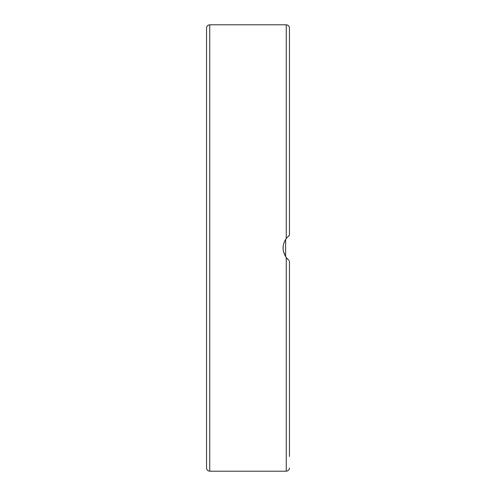 <?xml version="1.0" encoding="UTF-8"?>
<svg xmlns="http://www.w3.org/2000/svg" width="496" height="496" viewBox="0 0 496 496"><rect width="100%" height="100%" fill="white"/><g stroke="black" fill="none" stroke-linecap="round" stroke-linejoin="round"><path stroke-width="0.74" d="M206.547 248L206.547 468.013C206.739 469.948 207.799 471.014 209.74 471.2L209.74 24.8C207.799 24.986 206.739 26.052 206.547 27.987L206.547 248M206.547 60.828L206.547 82.193M286.322 238.353L284.189 242.147M283.259 245.601L283.08 248.465M283.47 251.522L285.417 256.314M287.909 259.439L286.26 257.567C282.019 251.187 282.019 244.813 286.26 238.433L289.453 235.247L289.453 27.987C289.261 26.052 288.201 24.986 286.26 24.8L286.26 238.433M286.397 257.74L285.628 256.649L285.628 239.351M288.771 235.786L289.453 235.247M289.453 402.008L289.453 435.172M289.453 456.531L289.453 260.753M209.74 471.2L286.26 471.2L286.26 257.567L288.771 260.214M289.453 172.918L289.453 133.052M289.453 82.193L289.453 60.828M286.26 471.2C288.201 471.014 289.261 469.948 289.453 468.013M209.74 24.8L286.26 24.8"/></g></svg>
